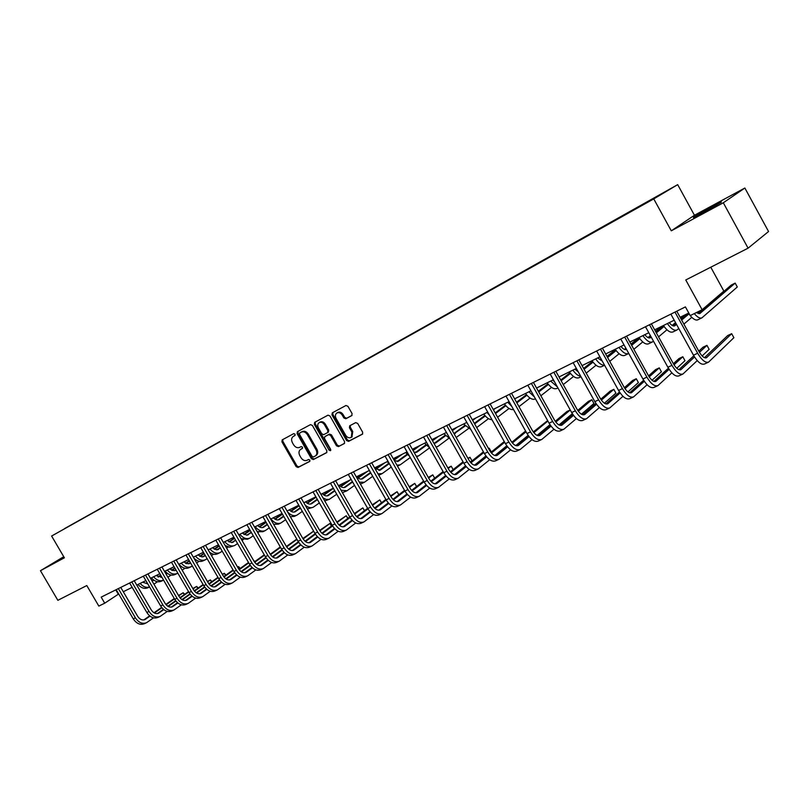 <?xml version="1.0" encoding="UTF-8"?>
<svg xmlns="http://www.w3.org/2000/svg" width="809" height="809" viewBox="0 0 809 809"><rect width="100%" height="100%" fill="white"/><g stroke="black" fill="none" stroke-linecap="round" stroke-linejoin="round"><path stroke-width="1.21" d="M295.073 434.2L293.748 433.634L282.179 439.874L281.926 441.815L296.155 466.651L298.025 467.471L309.665 461.464L309.877 460.088L308.553 459.512L307.036 460.301C304.75 461.14 302.738 460.26 300.988 457.682L299.795 455.609C298.521 452.979 298.754 450.937 300.513 449.47L302.323 448.499L302.485 447.155L301.15 446.588L299.643 447.377C297.368 448.237 295.356 447.367 293.606 444.788L292.413 442.715C291.109 439.995 291.382 437.912 293.232 436.466L294.891 435.566L295.073 434.2M712.041 206.619L694.243 216.842C691.766 218.582 694.547 217.308 702.596 213.02L720.556 202.705C723.013 200.966 720.182 202.27 712.041 206.619M63.901 556.976L60.756 558.938L64.093 557.32M351.723 415.644L352.077 413.581L347.931 406.31L345.949 405.491L332.256 412.873L331.973 414.896L346.576 440.551L348.548 441.37L362.462 434.17L362.665 432.218L357.679 423.441L355.687 422.622L349.69 425.787L349.448 427.759L351.905 432.097L351.328 437.305C349.266 438.387 347.385 437.73 345.706 435.323L336.079 418.425C334.966 416.099 335.219 414.299 336.847 413.025C338.87 412.135 340.67 412.833 342.247 415.118L343.855 417.95L345.837 418.769L351.864 415.553M63.739 556.703L40.45 570.699L57.854 600.318L86.796 585.554L98.829 606.093L104.725 603.19L101.176 597.133L685.415 306.904L690.208 315.601L702.131 309.746L723.853 291.078L710.777 267.213M723.317 202.776L744.867 188.022L694.446 215.265L671.278 230.818L723.317 202.776L748.082 248.171L685.769 279.965L702.131 309.746M671.278 230.818L653.753 198.903L51.614 536.033L677.689 184.644L653.753 198.903M40.45 570.699L64.386 557.806L51.614 536.033M312.385 425.433L310.464 424.624L297.358 431.693L297.095 433.654L311.435 458.743L313.336 459.563L326.644 452.676L326.846 450.765L312.385 425.433M314.661 422.359L328.009 415.169L329.971 415.978L344.563 441.593L344.361 443.524L338.435 446.598L336.483 445.779L330.588 435.444L328.646 434.625L324.773 436.678L324.53 438.63L330.648 449.349L330.507 450.684L329.061 450.168L314.347 424.381L314.661 422.359M744.867 188.022L768.55 231.526L748.082 248.171M630.727 211.119L64.599 528.58L630.909 211.442M694.446 215.265L677.689 184.644M104.725 603.19L118.711 593.978M123.281 591.723L132.16 587.344M136.761 585.079L145.863 580.589M150.504 578.304L159.828 573.712M164.51 571.407L174.066 566.694M178.779 564.369L188.588 559.535M193.341 557.199L203.393 552.244M208.186 549.877L218.501 544.791M223.324 542.414L233.902 537.206M238.776 534.8L249.627 529.45M254.532 527.033L265.676 521.542M270.621 519.105L282.058 513.472M287.043 511.015L298.784 505.231M303.82 502.743L315.864 496.807M320.94 494.309L333.318 488.211M338.435 485.683L351.146 479.424M356.314 476.875L369.369 470.444M374.577 467.875L387.996 461.261M393.245 458.673L407.038 451.877M412.337 449.258L426.515 442.27M431.864 439.641L446.447 432.451M451.847 429.791L466.833 422.399M472.284 419.719L487.706 412.115M493.207 409.405L509.073 401.588M514.625 398.847L530.957 390.798M536.559 388.037L553.376 379.755M559.029 376.964L576.352 368.429M582.055 365.617L599.894 356.83M605.648 353.988L624.032 344.927M629.847 342.065L648.798 332.721M654.663 329.829L674.2 320.202M680.126 317.28L688.783 313.022M115.758 589.882L118.276 594.19M295.093 435.394L293.92 436.051M301.201 449.046L302.526 448.297M282.837 439.52L282.816 441.269L297.024 466.085L298.905 466.894L309.938 461.191M298.005 431.339L297.975 433.108L312.304 458.177L314.205 458.986L326.876 452.443M299.724 432.977L299.512 434.372L312.112 456.407L313.447 456.984L315.419 455.922C317.108 454.436 317.32 452.403 316.056 449.824L307.42 434.696C305.65 432.097 303.618 431.237 301.322 432.117L300.533 432.471M316.107 455.477L316.279 455.356C317.967 453.869 318.18 451.837 316.926 449.258L316.056 449.824M300.604 432.431L302.202 431.571C304.497 430.691 306.53 431.551 308.3 434.15L316.926 449.258M344.583 443.292L338.435 446.598M325.582 436.162L329.516 434.069L331.457 434.888L337.343 445.213L339.284 446.032M315.257 422.035L315.217 423.835L330.79 450.239M324.47 424.715C322.922 422.45 321.153 421.752 319.171 422.622C317.573 423.865 317.33 425.645 318.433 427.941L321.8 433.836L323.731 434.655L327.605 432.603L327.847 430.631L324.47 424.715L325.339 424.169C323.792 421.914 322.022 421.216 320.04 422.076L319.171 422.622M327.655 432.562L328.464 432.046L328.717 430.075L327.847 430.631M325.339 424.169L328.717 430.075M336.847 413.025L337.707 412.489C339.74 411.589 341.54 412.287 343.107 414.582L344.715 417.404L346.697 418.223L352.036 415.381M351.976 436.89L352.754 431.531L351.905 432.097M350.307 425.453L350.297 427.213L352.754 431.531M332.893 412.539L332.833 414.36L347.435 439.985L349.397 440.804L362.685 433.948M142.637 582.187L147.794 583.896M152.183 581.196L153.781 580.124M158.331 577.06L160.809 575.391M165.137 572.479L165.835 572.014M170.112 569.131L172.823 567.311M152.021 580.923L153.498 579.922M157.977 576.908L160.647 575.118M164.975 572.206L165.612 571.771M169.87 568.909L170.699 568.353M157.482 581.742L153.912 584.159M137.995 584.472C141.251 588.113 144.599 589.185 148.047 587.688L149.564 586.94C146.247 587.981 143.102 586.808 140.129 583.42M146.126 622.9L144.417 623.688C140.25 625.296 136.519 623.678 133.252 618.845L116.193 589.67M153.498 617.854L146.581 622.687C142.404 624.285 138.683 622.667 135.406 617.833L118.326 588.608M120.753 587.405L137.631 616.286C139.815 619.512 142.293 620.594 145.084 619.512L149.978 616.114M154.408 613L161.881 607.741M166.108 604.768L174.481 598.872M178.738 595.869L183.147 592.764L178.536 595.515M143.84 619.927L149.645 615.841M154.003 612.777L161.628 607.417M165.845 604.444L174.269 598.518M184.24 594.645L183.147 592.764L184.715 594.302M156.076 575.563L161.81 577.11M166.158 574.248L167.412 573.399M171.983 570.315L174.997 568.282M183.997 562.194L186.181 560.718M160.93 577.373L161.669 576.878M165.987 573.955L167.129 573.187M171.629 570.153L174.825 567.999M189.478 563.56L186.323 563.61L184.027 561.78M171.103 575.057L167.898 577.232M163.57 580.124C160.142 581.56 156.815 580.447 153.579 576.787M163.246 580.286L161.466 581.145C158.028 582.642 154.681 581.55 151.404 577.859M169.769 568.808L172.368 570.456L175.159 570.527M180.407 567.16L181.307 566.543M185.888 563.438L189.448 561.021M198.144 555.126L199.793 554.013M174.613 570.669L175.877 569.809M180.235 566.856L181.024 566.32M185.534 563.266L189.286 560.728M184.988 568.242L182.156 570.173M177.818 573.126L177.363 573.399C173.935 574.896 170.568 573.773 167.281 570.042M176.959 573.601L175.138 574.481C171.71 575.978 168.353 574.855 165.066 571.134M159.757 616.579L158.018 617.378C153.852 618.986 150.12 617.338 146.823 612.453L129.622 582.996M167.291 611.402L160.212 616.357C156.046 617.965 152.314 616.316 149.018 611.422L131.796 581.924M134.213 580.72L151.232 609.875C153.427 613.141 155.925 614.233 158.706 613.161L163.782 609.622M168.221 606.477L175.917 601.036M180.164 598.043L188.76 591.966M193.048 588.932L196.627 586.404L192.835 588.568M157.442 613.576L163.438 609.339M167.817 606.244L175.654 600.703M179.901 597.709L188.548 591.601M197.75 588.335L196.627 586.404L198.215 588.001M173.652 610.138L171.862 610.957C167.706 612.555 163.964 610.886 160.647 605.951L143.304 576.2M181.347 604.829L174.107 609.915C169.951 611.513 166.209 609.834 162.882 604.899L145.519 575.098M147.936 573.905L165.097 603.352C167.311 606.649 169.809 607.761 172.58 606.699L177.859 602.998M182.308 599.833L190.226 594.211M194.494 591.177L203.322 584.917M207.64 581.843L210.36 579.911L207.417 581.469M171.306 607.104L177.505 602.705M181.894 599.58L189.963 593.867M194.231 590.833L203.099 584.543M211.513 581.914L210.36 579.911L211.948 581.6M189.741 563.428L190.54 562.902M194.918 559.929L195.465 559.555M200.066 556.43L204.192 553.619M212.565 547.915L213.647 547.187M188.558 563.833L190.368 562.599M199.702 556.248L204.02 553.316M199.125 561.294L196.688 562.963M192.32 565.956L191.328 566.593C187.91 568.08 184.543 566.937 181.236 563.155M190.934 566.785L189.073 567.696C185.655 569.182 182.288 568.039 178.981 564.267M197.942 554.923L201.906 556.905L205.314 555.561M214.506 549.281L219.229 546.055M202.766 556.865L205.132 555.237M214.142 549.099L219.047 545.741M213.546 554.216L211.503 555.621M207.104 558.645L205.567 559.656C202.159 561.143 198.792 559.97 195.465 556.147M205.173 559.848L203.271 560.779C200.197 562.174 197.052 561.274 193.857 558.089M212.433 547.784L216.407 549.796L220.392 548.057M229.23 542L234.559 538.339M217.237 549.756L220.2 547.733M228.866 541.797L234.377 538.015M228.239 546.995L226.621 548.118M222.192 551.172L220.078 552.587C216.681 554.064 213.313 552.86 209.966 548.998M219.684 552.78L217.732 553.73C215.143 554.974 212.383 554.418 209.45 552.062M187.809 603.565L185.979 604.414C181.833 606.002 178.081 604.303 174.744 599.317L157.249 569.273M195.677 598.114L188.264 603.352C184.118 604.94 180.367 603.241 177.019 598.245L159.515 568.151M161.921 566.957L179.224 596.698C181.449 600.025 183.956 601.158 186.727 600.096L192.198 596.243M196.668 593.058L204.808 587.243M209.106 584.179L218.157 577.717M222.515 574.612L224.346 573.308L222.313 574.269M185.433 600.511L191.844 595.94M196.253 592.795L204.546 586.879M208.833 583.815L217.934 577.333M225.529 575.371L224.346 573.308L225.933 575.088M202.24 596.88L200.369 597.75C196.233 599.327 192.471 597.598 189.104 592.562L171.468 562.215M210.279 591.278L202.705 596.668C198.559 598.245 194.807 596.506 191.43 591.46L173.773 561.072M176.17 559.879L193.624 589.913C195.869 593.28 198.377 594.433 201.138 593.381L206.821 589.356M211.301 586.141L219.684 580.134M224.002 577.029L233.295 570.375M237.674 567.23L238.584 566.583L237.573 567.058M199.823 593.786L206.457 589.033M210.886 585.868L219.411 579.76M223.729 576.655L233.063 569.971M239.818 568.707L238.584 566.583L240.182 568.444M216.964 590.054L215.032 590.944C210.906 592.512 207.144 590.752 203.757 585.665L185.969 555.014M225.175 584.3L217.419 589.842C213.293 591.409 209.531 589.65 206.123 584.553L188.315 553.841M190.702 552.658L208.307 582.996C210.573 586.404 213.08 587.577 215.841 586.525L221.727 582.328M226.227 579.082L234.853 572.873M239.201 569.738L248.737 562.872M214.506 586.929L221.353 581.995M225.802 578.799L234.57 572.489M238.928 569.344L248.494 562.457M253.197 559.788L254.693 561.689M231.961 583.097L229.999 584.007C225.883 585.574 222.111 583.774 218.693 578.637L200.743 547.673M240.354 577.181L232.416 582.885C228.3 584.442 224.538 582.652 221.11 577.495L203.14 546.479M205.526 545.296L223.284 575.947C225.559 579.386 228.077 580.579 230.828 579.537L236.936 575.159M241.446 571.892L250.315 565.461M254.704 562.295L264.482 555.207M229.473 579.942L236.552 574.815M241.011 571.589L250.032 565.056M254.42 561.881L264.24 554.782M247.271 575.998L245.248 576.938C241.143 578.486 237.371 576.665 233.932 571.467L215.831 540.179M255.846 569.91L247.716 575.796C243.62 577.343 239.848 575.512 236.4 570.305L218.268 538.966M220.645 537.783L238.554 568.757C240.849 572.226 243.367 573.45 246.108 572.408L252.448 567.847M256.979 564.54L266.1 557.897M270.509 554.681L280.551 547.38M244.733 572.812L252.054 567.483M256.534 564.227L265.817 557.472M270.236 554.256L280.298 546.935M262.885 568.767L260.811 569.728C256.726 571.265 252.944 569.405 249.475 564.146L231.212 532.534M271.652 562.498L263.329 568.555C259.244 570.092 255.472 568.231 251.993 562.963L233.71 531.301M236.066 530.117L254.137 561.416C256.453 564.925 258.971 566.169 261.701 565.137L268.275 560.374M272.815 557.047L282.21 550.171M286.649 546.914L296.943 539.37M296.782 539.097L286.366 546.469M260.306 565.542L267.88 560M272.37 556.713L281.916 549.726M278.812 561.375L276.678 562.366C272.613 563.893 268.831 562.002 265.332 556.683L246.907 524.738M287.782 554.923L279.257 561.173C275.191 562.7 271.409 560.799 267.9 555.48L249.455 523.474M251.811 522.301L270.034 553.922C272.37 557.482 274.898 558.746 277.608 557.725L284.424 552.749M288.985 549.392L298.652 542.263M303.122 538.966L313.68 531.189M313.639 531.129L302.839 538.501C305.195 542.111 307.723 543.426 310.413 542.424L317.735 537.014M276.193 558.119L284.02 552.355M288.53 549.038L298.349 541.808M295.063 553.841L292.878 554.853C288.833 556.37 285.041 554.438 281.522 549.068L262.935 516.779M304.245 547.197L295.507 553.639C291.462 555.146 287.67 553.214 284.141 547.835L265.534 515.485M267.87 514.322L286.265 546.287C288.611 549.877 291.139 551.162 293.839 550.15L300.908 544.963M305.489 541.565L315.429 534.193M319.939 530.856L329.941 523.433L319.646 530.36M292.413 550.545L300.493 544.558M305.023 541.201L315.126 533.707M331.437 526.052L329.941 523.433L331.599 525.931M311.657 546.146L309.422 547.187C305.387 548.694 301.595 546.722 298.046 541.292L279.287 508.649M321.052 539.3L312.102 545.944C308.067 547.44 304.285 545.478 300.726 540.028L281.947 507.334M284.272 506.181L302.829 538.481M322.326 533.586L332.57 525.941M337.11 522.553L346.222 515.737L336.817 522.038M308.957 542.809L317.31 536.579M321.861 533.192L332.256 525.435M347.779 518.458L346.222 515.737L347.91 518.357M328.596 538.298L326.3 539.36C322.285 540.847 318.493 538.845 314.913 533.353L295.993 500.356M338.213 531.23L329.041 538.096C325.036 539.583 321.234 537.57 317.654 532.069L298.703 499.011M301.019 497.859L319.737 530.522C322.124 534.193 324.662 535.528 327.332 534.537L334.916 528.884M339.527 525.415L350.064 517.497M335.583 480.688L354.655 514.079L362.837 507.89L354.342 513.523M325.855 534.921L334.481 528.439M339.052 525.001L349.751 516.971L330.466 483.226M364.454 510.712L362.837 507.89L364.556 510.631M345.898 530.279L343.532 531.371C339.547 532.848 335.755 530.805 332.145 525.243L313.043 491.882M355.738 522.978L346.333 530.077C342.349 531.543 338.556 529.501 334.946 523.929L315.813 490.507M318.119 489.364L337.009 522.381C339.416 526.103 341.954 527.468 344.604 526.477L352.471 520.581M357.093 517.072L367.943 508.861M372.555 505.372L379.795 499.881L372.241 504.816M343.107 526.861L352.026 520.106M356.617 516.638L367.63 508.315M381.464 502.814L379.795 499.881L381.545 502.753M373.637 514.554L363.999 521.886C360.045 523.342 356.243 521.249 352.603 515.616L333.298 481.82M354.655 514.079C357.082 517.831 359.611 519.226 362.25 518.256L370.401 512.087M375.042 508.548L386.206 500.023M390.848 496.473L397.098 491.71L390.525 495.907M360.733 518.62L369.946 511.601M374.557 508.082L385.883 499.446M398.827 494.764L397.098 491.71L398.888 494.724M363.565 522.088L361.138 523.211C357.184 524.667 353.381 522.584 349.751 516.961L352.603 515.616M381.615 513.715L379.128 514.868C375.194 516.314 371.392 514.19 367.731 508.497L348.274 474.387M391.93 505.938L382.04 513.513C378.116 514.959 374.314 512.825 370.653 507.122L351.167 472.952M353.432 471.819L372.676 505.585C375.123 509.387 377.661 510.813 380.281 509.852L388.724 503.41M393.376 499.82L404.874 490.972M409.546 487.372L414.754 483.377L409.212 486.785M378.733 510.206L388.259 502.895M392.881 499.335L404.54 490.375M416.554 486.553L414.754 483.377L416.584 486.522M400.061 505.16L397.502 506.353C393.599 507.769 389.807 505.605 386.115 499.851L366.467 465.347M410.628 497.12L400.485 504.968C396.592 506.383 392.79 504.209 389.099 498.445L369.42 463.881M371.665 462.758L391.101 496.908C393.568 500.761 396.097 502.207 398.695 501.256L407.443 494.521M412.125 490.891L423.956 481.709M428.659 478.058L432.785 474.853L428.315 477.441M397.128 501.61L406.967 493.986M411.619 490.375L423.603 481.082M434.655 478.17L432.785 474.853L434.676 478.159M418.91 496.423L416.281 497.636C412.418 499.042 408.616 496.837 404.894 491.012L385.064 456.104M429.741 488.1L419.335 496.23C415.472 497.626 411.67 495.411 407.948 489.576L388.087 454.607M390.312 453.505L409.93 488.049C412.418 491.943 414.946 493.419 417.525 492.479L426.586 485.44M431.278 481.759L443.463 472.213M448.196 468.512L451.189 466.166L447.832 467.865M415.927 492.823L426.09 484.874M430.762 481.213L443.099 471.566M453.141 469.614L451.189 466.166L453.141 469.614L450.34 471.829L463.031 461.818M445.648 475.53L435.141 483.833L445.658 475.54M438.185 487.483L435.485 488.737C431.652 490.123 427.86 487.867 424.108 481.972L404.085 446.659M449.278 478.867L438.599 487.291C434.777 488.676 430.985 486.411 427.223 480.506L407.17 445.122M409.374 444.03L429.185 478.979C431.682 482.922 434.221 484.429 436.769 483.509L446.153 476.137M450.866 472.416L463.405 462.485M468.168 458.723L469.999 457.277L467.915 458.268M471.96 460.766L469.999 457.277L471.96 460.766L470.282 462.111M465.569 465.873L454.607 474.62M457.894 478.352L455.123 479.636C451.321 481.001 447.529 478.695 443.747 472.729L423.532 437.002M469.26 469.412L458.309 478.159C454.516 479.515 450.724 477.209 446.942 471.222L426.697 435.434M428.871 434.342L448.874 469.705C451.392 473.7 453.92 475.237 456.458 474.327L466.176 466.621M470.899 462.839L483.812 452.524M488.596 448.692L489.202 448.206L488.515 448.53M454.81 474.64L465.66 465.984M470.373 462.222L483.408 451.816M491.194 451.735L489.202 448.206L491.194 451.735L490.679 452.15M485.946 455.963L474.529 465.175M478.058 468.998L475.207 470.322C471.445 471.667 467.663 469.311 463.85 463.264L443.433 427.112M489.708 459.734L478.463 468.816C474.711 470.15 470.929 467.784 467.106 461.727L446.669 425.514M448.823 424.442L469.018 460.22C471.556 464.255 474.084 465.832 476.592 464.942L486.654 456.863M491.397 453.03L504.674 442.301M474.913 465.236L486.118 456.195M490.861 452.373L504.26 441.562M506.798 445.799L494.906 455.497M498.678 459.441L495.745 460.796C492.034 462.111 488.252 459.714 484.409 453.586L463.79 416.999M510.631 449.824L499.082 459.249C495.371 460.564 491.599 458.157 487.746 452.019L467.096 415.361M469.23 414.299L489.627 450.512C492.185 454.607 494.703 456.215 497.181 455.336L507.607 446.871M512.37 442.978L526.032 431.804M495.482 455.619L507.061 446.163M511.824 442.28L525.597 431.035M528.135 435.373L515.778 445.567M227.208 540.503L231.627 542.556L235.763 540.412M244.247 534.567L250.203 530.461M232.001 542.526L235.561 540.068M243.873 534.355L250.011 530.128M243.216 539.633L242.033 540.452M237.573 543.547L234.873 545.377C231.485 546.844 228.108 545.62 224.75 541.717M234.479 545.569L229.513 547.187L225.145 545.559M242.275 533.08L246.694 535.164L251.437 532.595M259.558 526.983L266.171 522.402M247.048 535.143L251.235 532.241M259.173 526.76L265.969 522.058M258.496 532.13L257.768 532.635M253.268 535.76L249.951 538.036C246.583 539.492 243.206 538.238 239.828 534.284M249.556 538.228L247.514 539.219L241.042 538.733M257.636 525.506C259.75 527.529 261.752 528.095 263.663 527.215L267.445 524.616M275.171 519.247L282.462 514.18M262.399 527.61L267.233 524.252M274.787 519.014L282.26 513.826M269.286 527.812L265.332 530.542C261.974 531.988 258.597 530.714 255.199 526.71M264.937 530.734L262.844 531.746L257.201 531.655M273.311 517.78C275.424 519.833 277.436 520.42 279.338 519.54L283.777 516.466M291.098 511.349L299.097 505.767M278.053 519.934L283.565 516.091M290.704 511.106L298.885 505.403M285.638 519.691L281.016 522.897C277.679 524.333 274.302 523.029 270.884 518.974M280.632 523.089L278.488 524.131L273.624 524.323M289.298 509.903C291.422 511.976 293.434 512.582 295.325 511.703L300.452 508.133M307.349 503.289L316.076 497.171M294.021 512.097L300.23 507.749M306.955 503.026L315.732 496.878M302.323 511.399L297.024 515.1C294.021 516.455 290.866 515.394 287.579 511.935M296.64 515.282L294.436 516.354L290.35 516.759M305.61 501.863C307.744 503.967 309.756 504.583 311.637 503.714L317.472 499.618M323.944 495.057L333.409 488.373M310.312 504.108L317.249 499.214M323.539 494.784L331.821 488.949M319.363 502.915L313.356 507.142C310.889 508.325 308.189 507.688 305.246 505.231M312.972 507.334L307.38 508.952M322.265 493.652C324.409 495.786 326.411 496.423 328.282 495.563L334.865 490.911M340.872 486.654L350.884 479.545M326.947 495.947L334.623 490.497M340.468 486.361L348.224 480.859M336.766 494.238L329.162 499.386L326.189 499.426L323.003 497.919M329.637 499.204L324.722 500.913M339.264 485.279C341.418 487.433 343.421 488.09 345.271 487.24L352.623 482.012M358.165 478.068L367.68 471.273M343.916 487.615L352.38 481.588M357.74 477.755L364.97 472.608M354.544 485.38L347.031 490.729L341.024 490.214M346.656 490.921L342.399 492.63M356.627 476.723C358.781 478.908 360.784 479.585 362.624 478.736L370.775 472.911M375.811 469.291L384.821 462.829M361.249 479.11L370.522 472.466M375.396 468.967L382.05 464.194M372.706 476.299L364.404 482.265L359.327 482.174M364.03 482.457L360.42 484.075M375.012 468.633L380.341 470.059L389.078 463.769M394.084 460.149L402.316 454.203M378.956 470.423L388.704 463.385M393.821 459.684L399.484 455.598M391.273 467.015L382.141 473.629L377.975 473.841M381.767 473.811L378.774 475.257M370.067 471.667L369.157 470.545M394.408 460.705L398.443 461.191L407.493 454.638M413.075 450.562L420.164 445.405M397.037 461.545L407.099 454.233M412.802 450.077L417.282 446.821M410.244 457.52L400.263 464.801L396.966 465.215M389.786 464.406L387.228 461.636M413.986 452.16L416.938 452.13L426.303 445.294M432.502 440.743L438.407 436.415M415.502 452.484L425.898 444.869M432.208 440.248L435.454 437.871M424.563 443.241L429.65 447.802L418.779 455.78L416.322 456.286M409.576 456.347L405.693 452.534M433.857 443.16L435.839 442.877L445.526 435.738M452.352 430.691L457.024 427.233M434.382 443.211L445.112 435.293M452.059 430.166L454.021 428.719M448.823 438.306L438.154 446.265L436.061 447.053M454.071 433.735L465.185 425.959M472.658 420.387L476.056 417.859M453.96 433.533L464.76 425.494M472.355 419.841L472.982 419.375M468.451 428.598L456.185 437.487M450.047 438.832L443.858 433.725M474.62 423.865L485.289 415.957M493.439 409.829L495.502 408.272M474.337 423.36L484.854 415.462M488.515 418.657L476.703 427.557M470.818 429.468L463.587 424.007M495.533 413.541L505.847 405.713M514.696 398.989L515.373 398.483M495.179 412.934L505.403 405.188M509.043 408.484L497.606 417.252M489.496 415.29L487.038 412.448M491.973 419.709C489.243 419.628 486.502 417.747 483.762 414.056M516.89 402.892L526.881 395.217M516.526 402.245L526.426 394.661M530.047 398.068L518.984 406.634M511.804 406.452L507.759 402.235M513.533 409.536C510.641 410.032 507.597 408.151 504.401 403.883M538.754 391.961L548.411 384.467M538.369 391.283L547.936 383.881M551.536 387.39L540.867 395.753M534.385 396.926L528.965 391.789M535.497 398.908L535.447 398.928C532.504 400.142 529.197 398.331 525.526 393.477M552.749 380.058L554.529 381.818M561.143 380.756L570.446 373.455M575.351 369.612L576.504 368.702M560.748 380.048L569.961 372.828M592.471 361.441L583.623 368.449M573.53 376.458L563.276 384.588M557.35 386.864L550.666 381.09M557.957 387.966L557.027 388.411C554.125 389.604 550.838 387.744 547.157 382.819M574.936 369.126L578.263 371.867M584.078 369.258L593.017 362.149M597.932 358.245L599.439 357.052M583.663 368.51L592.512 361.492M615.457 349.65L607.013 356.435M596.051 365.233L586.232 373.131M580.72 376.286C578.162 375.902 575.543 373.859 572.893 370.138M580.983 376.741L579.123 377.651C576.271 378.814 572.994 376.903 569.293 371.907M519.793 449.652L516.769 451.048C513.098 452.342 509.326 449.885 505.453 443.686L484.631 406.644M532.039 439.651L520.187 449.47C516.526 450.755 512.754 448.287 508.871 442.078L488.019 404.965M490.123 403.924L510.722 440.581C513.3 444.728 515.818 446.366 518.266 445.506L529.056 436.627M533.839 432.663L547.885 421.034M547.642 420.609L533.273 431.935M516.536 445.769L528.489 435.889M549.978 424.664L537.146 435.384M541.393 439.631L538.288 441.077C534.668 442.341 530.906 439.823 527.003 433.543L505.969 396.046M553.963 429.235L541.787 439.449C538.177 440.713 534.415 438.195 530.502 431.895L509.437 394.327M511.51 393.295L532.312 430.408C534.921 434.605 537.429 436.284 539.836 435.444L551.01 426.131M555.813 422.096L570.254 409.981L566.998 411.457L555.237 421.307M538.086 435.677L550.433 425.342M572.337 413.652L559.029 424.937M563.519 429.377L560.324 430.853C556.754 432.087 553.002 429.528 549.068 423.158L527.822 385.195M576.413 418.546L563.913 429.195C560.344 430.428 556.592 427.85 552.658 421.479L531.371 383.426M533.414 382.414L554.428 419.992C557.057 424.25 559.555 425.969 561.931 425.14L573.5 415.361M578.324 411.245L591.854 399.717L588.386 401.365L577.737 410.406M560.152 425.352L572.903 414.521M591.854 399.717L593.937 403.458L581.438 414.218M586.181 418.87L582.895 420.397C579.386 421.6 575.644 418.971 571.67 412.529L550.211 374.071M599.398 407.574L586.565 418.698C583.056 419.891 579.325 417.262 575.351 410.8L553.841 372.271M555.854 371.27L577.08 409.324C579.729 413.632 582.227 415.391 584.563 414.592L596.526 404.298M601.37 400.111L613.809 389.351L610.259 391.03L600.774 399.211M582.743 414.764L595.909 403.408M613.809 389.351L615.912 393.134L604.394 403.206M597.659 357.922L602.24 361.057M607.579 357.447L616.124 350.56M621.049 346.596L621.686 346.09M607.134 356.658L615.598 349.862M638.948 337.575L630.969 344.078M625.873 348.234L624.437 349.397M619.118 353.725L609.743 361.36M604.525 365.162C601.795 365.435 598.842 363.352 595.657 358.913M604.576 365.253L601.744 366.629C598.943 367.761 595.687 365.799 591.966 360.733M609.399 408.1L606.022 409.678C602.563 410.841 598.832 408.161 594.837 401.628L573.146 362.675M622.96 396.309L609.774 407.928C606.335 409.101 602.604 406.401 598.599 399.858L576.878 360.824M578.839 359.853L600.288 398.392C602.958 402.761 605.445 404.561 607.751 403.782L620.129 392.952M624.993 388.674L636.279 378.743L632.638 380.452L624.376 387.703M605.901 403.924L619.492 391.991M636.279 378.743L638.402 382.566L627.926 391.89M620.938 346.454C623.132 349.073 625.003 350.075 626.55 349.458M631.657 345.322L639.798 338.668M624.963 349.569L626.095 348.649M631.192 344.492L639.252 337.919M661.337 326.543L655.512 331.366M650.385 335.604L648.009 337.565M642.75 341.924L633.851 349.286M628.765 353.452L628.684 353.503C625.944 354.605 622.708 352.582 618.976 347.425M628.371 353.654L624.922 355.333C622.172 356.445 618.936 354.433 615.194 349.286M633.194 397.077L629.715 398.685C626.318 399.828 622.606 397.077 618.572 390.454L596.658 350.995M647.109 384.73L633.558 396.906C630.181 398.028 626.469 395.277 622.434 388.633L600.48 349.104M602.412 348.143L624.083 387.187C626.773 391.617 629.25 393.457 631.505 392.699L644.318 381.292M649.192 376.913L659.274 367.873L655.553 369.632L648.575 375.872M629.624 392.8L643.651 380.27M659.274 367.873L661.418 371.756L652.044 380.25M644.793 334.693C647.038 337.414 648.919 338.425 650.426 337.747L651.225 337.12M656.342 332.863L664.058 326.462M648.747 337.869L650.729 336.22M655.856 331.983L663.491 325.653M684.252 315.247L680.672 318.261M675.525 322.589L672.168 325.42M666.96 329.789L658.556 336.868M653.46 341.155L652.519 341.883C649.839 342.965 646.624 340.882 642.872 335.644M652.216 342.035L648.666 343.764C645.976 344.846 642.75 342.773 638.999 337.555M657.596 385.762L653.996 387.43C650.679 388.522 646.978 385.721 642.912 378.996L620.766 339.022M671.854 372.838L657.95 385.6C654.633 386.692 650.942 383.87 646.876 377.136L624.69 337.08M626.571 336.139L648.474 375.7C651.194 380.19 653.652 382.07 655.866 381.342L669.104 369.298M674.008 364.819L682.826 356.749L679.014 358.549L673.371 363.696M653.945 381.403L668.426 368.206M682.826 356.749L684.99 360.683L676.779 368.287M669.245 322.639C671.49 325.41 673.351 326.462 674.827 325.794L676.516 324.399M681.653 320.051L688.924 313.912M673.128 325.875L675.99 323.448M681.138 319.11L687.781 313.508M698.632 311.465L696.933 312.921M691.786 317.33L683.888 324.096M678.771 328.484L676.951 329.981C674.332 331.023 671.146 328.889 667.374 323.57M676.648 330.133L672.997 331.912C670.368 332.954 667.172 330.83 663.41 325.521M682.604 374.162L678.903 375.882C675.657 376.943 671.976 374.061 667.88 367.256L645.491 326.745M697.237 360.602L682.958 374.001C679.722 375.052 676.041 372.17 671.935 365.344L649.516 324.743M651.356 323.833L673.492 363.919C676.233 368.479 678.68 370.401 680.844 369.703L694.537 356.971M699.461 352.36L706.955 345.352L703.041 347.203L698.794 351.167M678.893 369.703L693.819 355.788M706.955 345.352L709.139 349.336L702.141 355.96M696.438 312.537L700.078 313.376L735.169 283.11L731.316 285.021L698.116 313.568M735.169 283.11L737.292 286.983L702 317.785C700.018 318.706 697.439 317.31 694.274 313.609M701.706 317.927L697.945 319.757C695.952 320.688 693.374 319.302 690.208 315.601M690.198 315.601L688.429 313.194M708.269 362.27L704.447 364.04C701.282 365.051 697.621 362.108 693.485 355.202L670.863 314.135M676.779 311.202L699.158 351.834C701.919 356.456 704.356 358.427 706.459 357.75L731.67 333.682L733.874 337.707L708.603 362.108C705.448 363.12 701.797 360.167 697.651 353.24L674.989 312.092M731.67 333.682L727.665 335.573L704.477 357.689M294.243 435.849L293.364 436.395M301.636 448.762L300.756 449.329M298.905 466.894L298.025 467.471M297.024 466.085L296.155 466.651M282.816 441.269L281.926 441.815M314.205 458.986L313.336 459.563M312.304 458.177L311.435 458.743M297.975 433.108L297.095 433.654M308.3 434.15L307.42 434.696M302.202 431.571L301.322 432.117M337.343 445.213L336.483 445.779M331.457 434.888L330.588 435.444M329.516 434.069L328.646 434.625M325.724 436.071L324.854 436.627M329.92 449.592L329.061 450.168M315.217 423.835L314.347 424.381M346.697 418.223L345.837 418.769M344.715 417.404L343.855 417.95M343.107 414.582L342.247 415.118M350.297 427.213L349.448 427.759M349.397 440.804L348.548 441.37M347.435 439.985L346.576 440.551M332.833 414.36L331.973 414.896M133.252 618.845L135.406 617.833M144.255 619.836L145.559 619.229M146.823 612.453L149.018 611.422M157.876 613.485L159.171 612.878M160.647 605.951L162.882 604.899M171.761 607.013L173.045 606.406M189.124 563.691L190.064 563.226M203.342 556.723L204.283 556.258M217.843 549.624L218.784 549.159M174.744 599.317L177.019 598.245M185.898 600.42L187.192 599.813M189.104 592.562L191.43 591.46M200.319 593.695L201.603 593.088M203.757 585.665L206.123 584.553M215.022 586.838L216.296 586.242M218.693 578.637L221.11 577.495M230.009 579.851L231.283 579.254M233.932 571.467L236.4 570.305M245.299 572.721L246.573 572.125M249.475 564.146L251.993 562.963M260.892 565.44L262.156 564.854M265.332 556.683L267.9 555.48M276.799 558.028L278.063 557.441M281.522 549.068L284.141 547.835M293.04 550.454L294.294 549.867M298.046 541.292L300.726 540.028M309.614 542.718L310.858 542.141M314.913 533.353L317.654 532.069M326.543 534.83L327.776 534.253M332.145 525.243L334.946 523.929M343.815 526.77L345.049 526.194M361.471 518.539L362.695 517.972M367.731 508.497L370.653 507.122M379.502 510.135L380.715 509.569M386.115 499.851L389.099 498.445M397.927 501.54L399.13 500.983M404.894 491.012L407.948 489.576M416.756 492.762L417.95 492.206M424.108 481.972L427.223 480.506M436.011 483.782L437.194 483.226M443.747 472.729L446.942 471.222M455.71 474.6L456.873 474.054M463.85 463.264L467.106 461.727M475.844 465.205L476.997 464.669M484.409 453.586L487.746 452.019M496.453 455.598L497.586 455.062M232.618 542.384L233.558 541.929M247.685 535.002L248.616 534.547M263.056 527.468L263.987 527.023M278.731 519.793L279.651 519.348M294.719 511.966L295.639 511.51M311.03 503.967L311.94 503.522M327.685 495.816L328.585 495.371M344.685 487.483L345.585 487.048M362.038 478.979L362.928 478.544M379.765 470.302L380.645 469.867M397.866 461.433L398.746 460.999M416.362 452.373L417.232 451.938M435.262 443.11L436.122 442.685M454.587 433.644L455.437 433.23M474.6 423.835L475.186 423.552M505.453 443.686L508.871 442.078M517.538 445.759L518.66 445.233M527.003 433.543L530.502 431.895M539.128 435.697L540.23 435.181M549.068 423.158L552.658 421.479M561.234 425.382L562.316 424.877M571.67 412.529L575.351 410.8M583.865 414.825L584.937 414.329M594.837 401.628L598.599 399.858M607.063 404.015L608.115 403.519M618.572 390.454L622.434 388.633M630.838 392.921L631.869 392.446M649.94 337.94L650.669 337.586M642.912 378.996L646.876 377.136M655.209 381.565L656.21 381.09M674.352 325.976L675.07 325.633M667.88 367.256L671.935 365.344M680.197 369.905L681.178 369.45M699.391 313.72L700.078 313.376M693.485 355.202L697.651 353.24M705.832 357.952L706.793 357.507M294.112 435.92L293.232 436.466M301.383 448.914L300.513 449.47M300.574 432.451L299.694 432.997M316.279 455.356L315.419 455.922M325.633 436.122L324.773 436.678M328.464 432.046L327.605 432.603M352.188 436.749L351.328 437.305M397.492 466.146L399.889 464.983M416.625 456.822L418.405 455.952M436.193 447.286L437.325 446.74"/></g></svg>
